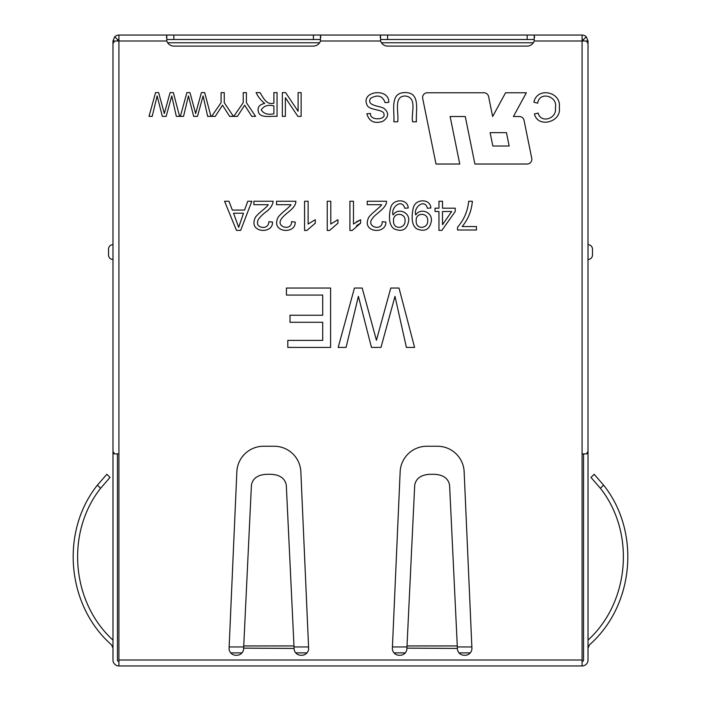 <?xml version="1.0" encoding="UTF-8"?>
<svg xmlns="http://www.w3.org/2000/svg" width="701" height="701" viewBox="0 0 701 701"><rect width="100%" height="100%" fill="white"/><g stroke="black" fill="none" stroke-linecap="round" stroke-linejoin="round"><path stroke-width="1.05" d="M470.266 652.885L459.032 652.885M405.257 652.885L394.023 652.885M306.977 652.885L295.743 652.885M241.968 652.885L230.734 652.885M533.338 42.77L381.423 42.77M319.577 42.77L167.662 42.77M229.139 646.953L243.676 646.953M294.034 646.953L308.571 646.953M392.429 646.953L406.966 646.953M457.324 646.953L471.861 646.953M251.265 488.299L251.414 485.162C252.675 478.494 257.626 474.875 266.284 474.305L271.427 474.305C280.076 474.875 285.035 478.494 286.297 485.162L286.446 488.299M251.414 485.162L243.615 648.434A6.826 6.826 0 0 1 236.789 655.26L235.913 655.26A6.826 6.826 0 0 1 229.087 648.136L236.85 471.791A26.717 26.717 0 0 1 263.55 446.248L274.161 446.248A26.717 26.717 0 0 1 300.852 471.791L308.624 648.136A6.826 6.826 0 0 1 301.798 655.26L300.922 655.26A6.826 6.826 0 0 1 294.087 648.434L243.615 648.136M243.72 645.936L293.982 645.936L286.297 485.162M293.982 645.936L294.087 648.136M457.385 648.136L449.586 485.162C448.325 478.494 443.374 474.875 434.716 474.305L429.573 474.305C420.924 474.875 415.965 478.494 414.703 485.162L406.913 648.136L457.385 648.434A6.826 6.826 0 0 0 464.211 655.26L465.087 655.26A6.826 6.826 0 0 0 471.913 648.136L464.15 471.791A26.717 26.717 0 0 0 437.45 446.248L426.839 446.248A26.717 26.717 0 0 0 400.148 471.791L392.376 648.136A6.826 6.826 0 0 0 399.202 655.26L400.078 655.26A6.826 6.826 0 0 0 406.913 648.434L406.913 648.136M594.159 474.297L603.596 485.136L594.159 474.297L603.596 485.136L594.159 474.297L590.987 477.425L600.389 488.282L603.596 485.136C640.854 531.805 634.344 605.436 589.471 644.841L588.016 648.136M588.016 640.118C629.761 602.01 635.413 532.646 600.389 488.282M106.841 474.297L97.404 485.136L106.841 474.297L110.013 477.425L106.841 474.297L97.404 485.136C60.146 531.805 66.656 605.436 111.529 644.841L112.984 648.136M112.984 640.118C71.239 602.01 65.587 532.646 100.611 488.282L97.404 485.136M110.013 477.425L100.611 488.282M465.262 116.524L474.901 164.025L527.091 164.025A4.749 4.749 0 0 0 531.752 158.33L524.041 120.327A4.749 4.749 0 0 0 519.38 116.524L513.421 116.524L526.355 92.769L505.57 92.769L492.645 116.524L488.597 96.572A4.749 4.749 0 0 0 483.944 92.769L427.356 92.769A4.749 4.749 0 0 0 422.703 98.464L436.004 164.025L459.76 164.025L450.121 116.524L465.262 116.524M534.206 40.991A7.422 7.422 0 0 1 527.152 46.091L387.609 46.091A7.422 7.422 0 0 1 380.564 40.991L380.564 35.05L534.206 35.05L534.206 40.991L588.016 40.991L588.016 138.964M313.391 46.091A7.422 7.422 0 0 0 320.436 40.991L320.436 35.05L166.794 35.05L166.794 40.991A7.422 7.422 0 0 0 173.848 46.091L313.391 46.091M586.273 40.991L588.016 43.436L588.016 451.575L586.273 453.889L582.075 453.889L582.075 660.009L118.925 660.009L118.925 453.889L114.727 453.889L112.984 451.575L112.984 43.436L114.727 40.991L112.984 40.991L112.984 138.964M376.437 340.274L390.772 288.041L399.018 288.041L414.58 347.416L406.405 347.416L394.996 296.33L380.976 347.416L371.46 347.416L358.395 296.33L346.075 347.416L338.18 347.416L354.452 288.041L362.189 288.041L376.437 340.274M286.42 295.068L286.42 288.041L330.6 288.041L330.6 347.416L287.804 347.416L287.804 340.388L322.705 340.388L322.705 322.267L290.012 322.267L290.012 315.24L322.705 315.24L322.705 295.068L286.42 295.068M298.1 111.275L298.1 92.62L301.132 92.62L301.132 116.375L297.881 116.375L285.377 97.719L285.377 116.375L282.345 116.375L282.345 92.62L285.596 92.62L298.1 111.275M273.898 103.152L273.898 92.62L277.053 92.62L277.053 116.375C272.111 115.709 262.454 118.303 259.002 113.466C256.75 108.094 258.651 104.747 264.724 103.406C261.087 100.576 258.213 96.983 256.093 92.62L260.027 92.62C263.392 97.921 266.415 105.203 273.898 103.152M243.238 102.679L243.238 92.62L246.401 92.62L246.401 102.679L255.593 116.375L251.782 116.375L244.649 105.194L237.429 116.375L233.766 116.375L243.238 102.679M221.087 102.679L221.087 92.62L224.259 92.62L224.259 102.679L233.433 116.375L229.63 116.375L222.506 105.194L215.277 116.375L211.614 116.375L221.087 102.679M195.658 113.518L201.406 92.62L204.692 92.62L210.931 116.375L207.662 116.375L203.097 95.941L197.48 116.375L193.686 116.375L188.455 95.941L183.531 116.375L180.359 116.375L186.878 92.62L189.962 92.62L195.658 113.518M164.332 113.518L170.08 92.62L173.357 92.62L179.596 116.375L176.328 116.375L171.763 95.941L166.146 116.375L162.352 116.375L157.129 95.941L152.196 116.375L149.024 116.375L155.552 92.62L158.628 92.62L164.332 113.518M534.399 113.948L538.158 113.071C540.944 123.972 557.479 118.548 555.341 107.709C558.285 96.536 539.56 90.455 537.702 103.178L533.882 102.206C537.115 86.468 561.904 91.77 559.275 107.691C561.895 121.895 537.965 128.669 534.399 113.948M416.455 121.799L412.635 121.799C410.751 113.667 417.831 97.614 405.423 96.019C392.919 95.722 399.237 113.58 397.669 121.799L393.848 121.799C394.829 111.573 389.283 92.374 405.099 92.62C421.117 92.173 415.448 111.625 416.455 121.799M366.851 113.755L370.522 113.492C369.471 120.809 385.559 119.95 383.999 114.614C384.49 108.883 369.532 110.749 367.175 105.281C359.981 90.867 389.528 87.423 388.757 102.364L385.129 102.661C382.536 95.634 377.646 94.223 370.461 98.447C366.509 105.833 378.838 105.693 383.596 108.129C389.239 112.563 388.994 116.962 382.851 121.334C374.439 124.024 369.112 121.492 366.851 113.755M472.343 201.248C471.633 210.721 468.233 219.159 462.143 226.563L476.435 226.563L476.435 230.007L457.534 230.007L457.534 227.22C463.983 219.842 467.707 211.185 468.689 201.248L472.343 201.248M438.957 208.197L438.957 201.248L442.506 201.248L442.506 208.197L455.229 208.197L455.229 211.492L441.884 230.375L438.957 230.375L438.957 211.492L435.023 211.492L435.023 208.197L438.957 208.197M427.435 208.258C424.727 198.138 413.169 207.321 415.754 214.962C420.258 207.54 432.368 211.974 431.369 220.657C430.046 229.341 425.253 232.11 416.999 228.964C410.672 225.275 411.776 213.796 413.415 207.54C415.448 198.742 430.423 198.348 430.878 207.987L427.435 208.258M404.757 208.258C402.041 198.129 390.492 207.33 393.095 214.962C397.563 207.627 409.621 211.798 408.692 220.657C407.202 229.455 402.427 232.224 394.339 228.964C388.012 225.275 389.116 213.796 390.755 207.54C392.77 198.725 407.754 198.357 408.219 207.987L404.757 208.258M385.874 222.068C386.304 233.284 366.719 232.986 367.28 222.392C367.639 219.176 368.673 216.846 370.382 215.409C372.836 212.499 382.194 205.384 381.572 204.692L367.228 204.692L367.228 201.248L386.549 201.248C386.68 208.302 375.78 213.411 372.643 218.177C365.046 226.931 382.615 231.777 382.194 221.7L385.874 222.068M353.462 201.248L349.922 201.248L349.922 230.471L352.226 230.471L360.603 223.172L360.638 219.728L356.301 221.91M353.479 201.257L353.479 224.031L360.603 219.728M329.531 230.471L327.227 230.471L327.227 201.248L330.793 201.248L330.793 224.022L337.961 219.72L337.961 223.172L329.531 230.471M306.854 230.471L304.576 230.471L304.576 201.248L308.116 201.248L308.116 224.022L315.301 219.72L315.301 223.172L306.854 230.471M295.2 222.068C295.796 233.17 276.063 233.056 276.606 222.392C276.965 219.176 277.999 216.846 279.708 215.409C282.161 212.508 291.52 205.393 290.897 204.692L276.545 204.692L276.545 201.248L295.875 201.248C295.997 208.311 285.114 213.402 281.968 218.177C274.371 226.835 291.87 231.847 291.537 221.7L295.2 222.068M272.523 222.068C273.048 233.214 253.359 233.039 253.946 222.392C254.305 219.176 255.339 216.846 257.022 215.409C260.176 211.737 267.099 207.189 268.22 204.692L253.885 204.692L253.885 201.248L273.197 201.248C272.47 205.603 269.981 209.187 265.74 212.017C259.861 216.749 257.144 220.228 257.609 222.471C256.224 227.807 268.527 230.506 268.86 221.7L272.523 222.068M244.57 210.081L247.768 201.248L251.852 201.248L240.662 230.375L236.474 230.375L224.565 201.248L228.964 201.248L232.311 210.081L244.57 210.081M118.925 660.009L118.925 665.95A5.941 5.941 0 0 1 112.984 660.009L112.984 361.637M108.532 249.109A4.451 4.451 0 0 1 112.984 244.658A4.451 4.451 0 0 0 108.532 249.109L108.532 255.05A4.451 4.451 0 0 0 112.984 259.501A4.451 4.451 0 0 1 108.532 255.05M114.727 40.991L118.925 40.991L118.925 35.05A5.941 5.941 0 0 0 114.727 36.785L112.984 40.991M114.727 36.785L117.873 39.939L117.435 40.991M583.565 40.991L583.127 39.939L586.273 36.785L588.016 40.991M592.468 255.05L592.468 249.109L592.468 255.05A4.451 4.451 0 0 1 588.016 259.501M583.127 39.939A1.481 1.481 0 0 0 582.075 39.501M117.873 39.939A1.481 1.481 0 0 1 118.925 39.501M586.273 36.785A5.941 5.941 0 0 0 582.075 35.05L534.206 35.05L534.206 39.501L380.564 39.501L380.564 35.05L320.436 35.05L320.436 39.501L166.794 39.501L166.794 35.05L118.925 35.05M588.016 244.658A4.451 4.451 0 0 1 592.468 249.109A4.451 4.451 0 0 0 588.016 244.658M586.579 453.67L588.016 453.67L588.016 660.009A5.941 5.941 0 0 1 582.075 665.95L118.925 665.95M588.016 361.637L588.016 453.67M582.075 35.05L582.075 453.889M583.565 453.889L583.565 660.009A1.481 1.481 0 0 1 582.075 661.499M582.075 660.009L582.075 665.95M117.435 453.889L117.435 660.009A1.481 1.481 0 0 0 118.925 661.499M112.984 453.67L114.421 453.67M490.122 132.647L506.455 132.647L509.163 146.01L492.838 146.01L490.122 132.647M273.898 105.886C268.019 104.51 263.804 105.842 261.263 109.882C263.655 113.781 267.861 115.06 273.898 113.737L273.898 105.886M356.502 225.661L360.603 223.172M442.506 224.679L451.698 211.492L442.506 211.492L442.506 224.679M416.184 220.806C415.658 230.2 428.495 228.833 427.689 220.517C428.329 212.675 415.588 211.886 416.184 220.806M393.506 220.806C392.981 230.191 405.818 228.833 405.029 220.517C405.651 212.64 392.902 211.921 393.506 220.806M233.538 213.218L238.682 227.334L243.492 213.218L233.538 213.218M449.735 488.299L449.586 485.162M414.554 488.299L414.703 485.162M457.28 645.936L407.018 645.936M380.564 40.991L320.436 40.991M166.794 40.991L118.925 40.991L118.925 453.889M387.609 39.501L387.609 35.05M313.391 39.501L313.391 35.05M173.848 39.501L173.848 35.05M527.152 39.501L527.152 35.05M166.426 36.785L166.426 37.407M320.813 36.785L320.813 37.407M380.187 37.407L380.187 36.785M534.574 37.407L534.574 36.785"/></g></svg>
